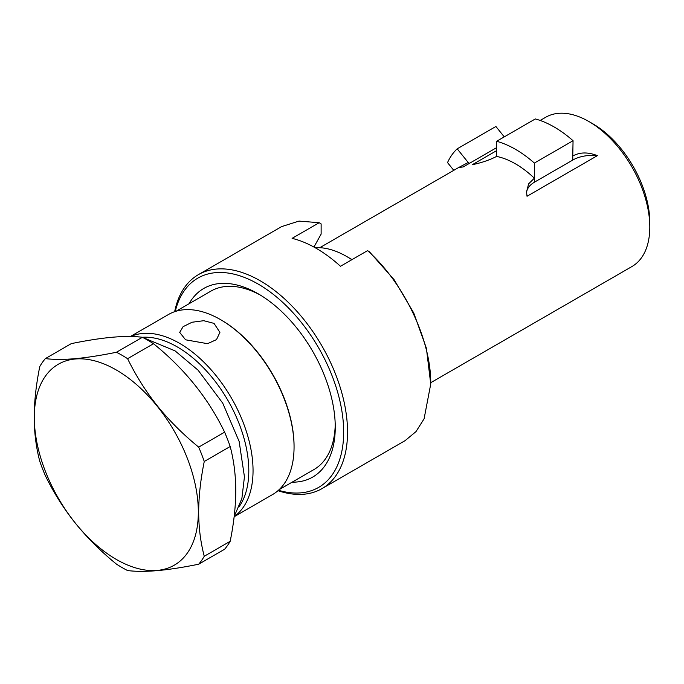 <?xml version="1.0" encoding="UTF-8"?>
<svg xmlns="http://www.w3.org/2000/svg" width="684" height="684" viewBox="0 0 684 684"><rect width="100%" height="100%" fill="white"/><g stroke="black" fill="none" stroke-linecap="round" stroke-linejoin="round"><path stroke-width="1.03" d="M34.294 417.343A115.998 66.972 -120 0 0 75.3 523.046A115.998 66.972 -120 0 0 157.32 570.405A115.998 66.972 60 0 0 198.334 512.059A115.998 66.972 -120 0 0 157.32 406.356A115.998 66.972 -120 0 0 75.3 358.997A115.998 66.972 -120 0 0 34.294 417.343M198.685 447.131C182.961 434.272 169.256 420.6 157.551 406.134C145.931 391.59 135.945 375.772 127.592 358.69A129.977 75.043 60 0 0 116.451 352.251C100.728 355.458 87.022 357.587 75.317 358.655C63.697 359.673 53.711 359.656 45.358 358.604A129.977 75.043 60 0 0 39.783 366.53C36.107 384.716 34.251 401.585 34.2 417.154C34.251 432.681 36.115 447.404 39.783 461.324A129.977 75.043 60 0 0 45.358 475.679C53.728 492.788 63.715 508.605 75.317 523.123C87.039 537.615 100.745 551.278 116.451 564.12A129.977 75.043 60 0 0 127.592 570.559C135.962 571.602 145.948 571.619 157.551 570.601C169.273 569.533 182.979 567.404 198.685 564.206L224.617 549.235A129.977 75.043 60 0 0 230.183 541.309C233.86 523.132 235.723 506.254 235.766 490.693C235.723 475.158 233.86 460.435 230.183 446.515A129.977 75.043 -120 0 0 224.617 432.16L198.685 447.131A129.977 75.043 60 0 1 204.26 461.486C200.583 479.646 198.719 496.524 198.668 512.111C198.719 527.62 200.583 542.344 204.26 556.28A129.977 75.043 60 0 1 198.685 564.206M224.617 432.16C208.338 398.396 184.637 368.915 153.515 343.719L127.592 358.69M153.515 343.719A129.977 75.043 -120 0 0 142.375 337.289L116.451 352.251M142.375 337.289C126.095 335.117 102.403 337.238 71.281 343.633L45.358 358.604M230.183 446.515L204.26 461.486M230.183 541.309L204.26 556.28M294.06 446.977A103.985 60.038 -120 0 0 220.53 319.625L221.214 320.018A103.028 59.482 -120 0 1 294.06 446.199L294.06 446.977A103.985 60.038 60 0 1 272.523 494.583L234.133 516.745M220.53 319.625A103.985 60.038 -120 0 0 168.538 314.478L130.379 336.511M185.586 339.803L179.695 332.39L183.098 326.67L192.067 322.241L203.755 320.702L214.024 323.387L219.915 332.39L216.512 339.606L207.543 343.684L185.586 339.803M260.347 295.086A103.028 59.482 -120 0 0 210.886 291.136L176.062 311.246M277.986 490.684A123.547 71.333 -120 0 0 321.95 488.641L405.15 440.607L416.017 431.587L424.089 418.813L430.74 384.04C431.339 340.589 404.184 283.236 367.564 250.635L340.478 266.273A123.547 71.333 60 0 0 292.102 238.348L319.189 222.71L298.993 221.094L281.603 226.609L198.403 274.643A123.547 71.333 -120 0 0 174.651 311.699M313.939 247.044L321.129 234.099L321.129 223.916L319.189 222.71M367.564 250.635L369.497 251.849L394.112 279.696L413.734 312.939L426.38 348.173L430.74 384.04M351.841 259.715A92.084 53.164 -120 0 0 346.694 256.509A92.084 53.164 -120 0 0 315.136 247.711M352.029 259.604A86.201 49.77 -120 0 0 350.849 258.911L346.694 256.509M588.847 121.504L592.891 123.838A80.481 46.469 -120 0 1 649.8 222.411L649.8 227.071A86.201 49.77 -120 0 0 588.847 121.504A86.201 49.77 -120 0 0 545.755 117.238L540.172 120.452M597.371 155.653A27.642 15.954 0 0 0 572.764 160.056L572.764 156.029C579.835 152.079 588.035 151.959 597.371 155.653L527.022 196.274L526.552 191.845L528.629 183.842L534.358 178.208A86.201 49.77 -120 0 0 496.627 156.422L496.627 141.28L535.324 118.939A103.985 60.038 -120 0 1 573.055 140.724L534.358 163.066A103.985 60.038 -120 0 0 496.627 141.28M496.917 156.251C489.847 159.953 481.647 162.766 472.311 164.69L496.627 150.651M572.764 156.029L573.055 140.724M496.627 147.65L463.256 166.922L458.699 167.494L468.506 162.356L469.344 163.399M649.8 227.071A86.201 49.77 60 0 1 631.948 266.538L430.74 382.698M572.764 160.056L534.649 182.064A27.642 15.954 0 0 0 526.569 192.734M534.358 178.208L534.358 163.066M468.215 162.518L457.203 148.83A103.985 60.038 -120 0 0 447.533 162.595L453.766 170.342M504.262 136.877L495.9 126.489L457.203 148.83M279.089 489.693L313.913 469.583A103.028 59.482 -120 0 0 335.22 424.773M189.075 303.73A108.91 62.877 60 0 1 258.244 293.838A108.91 62.877 60 0 1 335.254 427.218A108.91 62.877 60 0 1 292.094 482.177M278.456 490.274A120.812 69.751 -120 0 0 343.667 432.083A120.812 69.751 -120 0 0 268.419 290.691A120.812 69.751 -120 0 0 175.241 311.502M321.95 488.641A123.547 71.333 -120 0 0 347.54 432.083A123.547 71.333 -120 0 0 293.607 307.749A123.547 71.333 -120 0 0 198.403 274.643M239.4 506.263A101.112 58.379 60 0 0 248.796 470.772A101.112 58.379 -120 0 0 142.383 337.289M130.747 336.511A103.985 60.038 -120 0 1 209.689 368.197A103.985 60.038 -120 0 1 253.046 470.66A103.985 60.038 60 0 1 234.253 516.497M534.649 182.064L534.649 178.037M234.142 516.676L241.888 498.456L244.444 476.825L239.143 441.454L222.736 403.158L198.069 370.164L175.078 350.875L142.734 337.469M138.527 336.904L134.363 336.631M458.699 167.494L319.787 247.693"/></g></svg>
